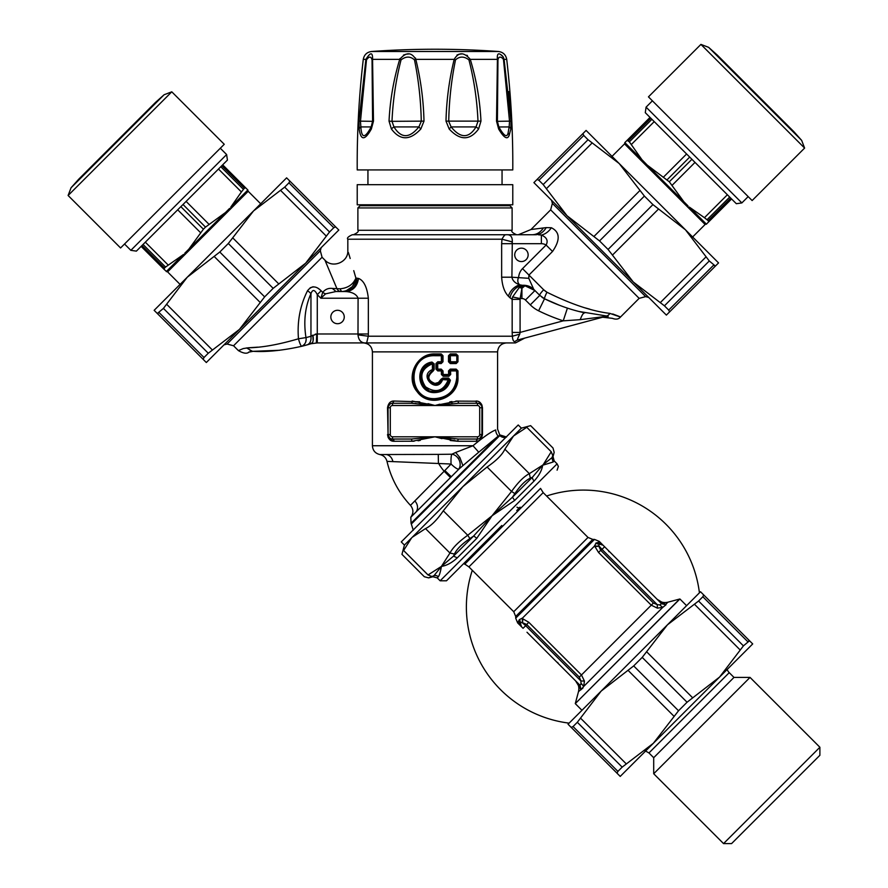 <?xml version="1.0" encoding="UTF-8"?>
<svg xmlns="http://www.w3.org/2000/svg" width="888" height="888" viewBox="0 0 888 888"><rect width="100%" height="100%" fill="white"/><g stroke="black" fill="none" stroke-linecap="round" stroke-linejoin="round"><path stroke-width="1.33" d="M357.22 204.795L512.776 204.795L512.776 184.682L357.22 184.682L357.22 204.795M502.686 56.233L503.219 56.987A4.473 3.097 141.7 0 1 503.008 58.697L503.518 59.885A4.473 1.265 168.4 0 0 504.095 59.363L511 121.123L510.822 128.993A4.473 3.053 7.8 0 0 509.135 126.928L509.146 126.873M508.602 136.253L509.224 135.154A4.473 3.696 -156.3 0 0 508.08 133.056C506.959 137.94 503.862 135.886 498.823 126.928L497.402 121.334L497.957 59.851M497.402 57.842L497.391 56.865M501.398 55.012L502.053 55.556M510.811 117.76L508.713 91.564M503.518 59.885L509.523 121.334L509.135 126.928A4.473 3.053 -172.2 0 1 510.822 128.993L509.224 135.154C507.503 140.049 503.973 137.995 498.634 128.993A4.473 2.464 -29.6 0 0 498.834 126.951L498.834 126.951A4.473 2.464 -29.6 0 0 498.823 126.928L498.923 126.928M371.528 51.493L498.468 51.493A894.038 894.038 0 0 0 371.528 51.493C366.899 52.148 364.158 54.767 363.281 59.363C358.974 96.093 356.954 132.945 357.22 169.93L512.776 169.93C513.042 132.945 511.022 96.093 506.715 59.363L504.095 59.363L503.219 56.999C498.79 52.103 496.858 52.903 497.424 59.363A4.473 1.51 3.9 0 1 497.957 59.885C498.579 56.654 500.266 56.255 503.008 58.697M498.845 126.973L509.135 126.928L508.08 133.067M511 121.123L497.447 121.334M415.795 59.274L415.806 59.363C420.757 79.509 423.498 100.1 423.998 121.123L391.997 121.334C392.896 100.433 395.915 79.942 401.054 59.885C405.872 56.188 410.356 56.188 414.485 59.885C418.592 79.931 420.857 100.411 421.278 121.334L418.87 126.928C409.435 138.561 401.143 138.561 393.972 126.928L391.997 121.334L389.033 121.123C390.065 100.111 393.628 79.532 399.711 59.363L401.054 59.885M476.024 126.928C468.853 138.561 460.55 138.561 451.126 126.928L448.718 121.334C449.139 100.433 451.404 79.942 455.511 59.885C459.64 56.188 464.113 56.188 468.942 59.885C474.081 79.931 477.1 100.411 477.999 121.334L476.024 126.928L451.126 126.928L449.173 128.993L445.998 121.123L480.963 121.123L478.588 128.993A4.473 1.843 -142.7 0 0 476.024 126.928M456.954 55.056L459.063 54.224M459.329 54.168L461.516 53.968M466.788 55.211L467.465 55.6M470.274 59.285L470.285 59.363C463.936 51.97 458.563 51.97 454.19 59.363A4.473 0.866 16.8 0 1 455.511 59.885M399.767 59.141L399.966 58.553M403.441 55.1L405.971 54.246M406.371 54.168L408.68 53.968M415.473 58.031L415.662 58.641M372.039 59.885A4.473 1.51 176.1 0 1 372.572 59.363C372.738 51.97 370.518 51.97 365.9 59.363A4.473 1.265 11.6 0 0 366.478 59.885C369.164 56.188 371.018 56.188 372.039 59.885L372.594 121.301L371.173 126.928C364.99 138.561 361.56 138.561 360.861 126.928L360.473 121.334L366.478 59.885M414.485 59.885A4.473 0.866 163.2 0 1 415.806 59.363C411.433 51.97 406.06 51.97 399.711 59.363L372.572 59.363L373.482 121.123L372.594 121.334L358.996 121.123L365.9 59.363L363.281 59.363M480.963 121.123C479.931 100.1 476.368 79.509 470.285 59.363L468.942 59.885M371.151 126.973L371.162 126.951A4.473 2.464 -150.4 0 1 371.173 126.928L360.861 126.928A4.473 3.053 -7.8 0 0 359.174 128.993L358.996 121.123M391.408 128.993A4.473 1.843 -37.3 0 1 393.972 126.928L418.87 126.928L420.823 128.993C409.99 140.681 400.177 140.681 391.408 128.993L389.033 121.123M423.998 121.123L420.823 128.993M445.998 121.123C446.498 100.111 449.228 79.532 454.19 59.363L415.806 59.363M478.588 128.993C469.808 140.681 460.006 140.681 449.173 128.993M498.634 128.993L496.514 121.123L497.413 121.312L497.324 95.072M496.514 121.123L497.424 59.363L470.285 59.363M358.985 121.212L358.896 124.398M373.482 121.123L371.362 128.993A4.473 2.464 -150.4 0 1 371.162 126.951L372.583 121.312L372.671 95.16M371.362 128.993C364.813 140.681 360.75 140.681 359.174 128.993M543.778 227.916L530.98 229.515L546.22 227.606L551.37 227.75C560.028 232.068 560.417 239.971 552.536 251.471C560.428 239.949 560.039 232.046 551.37 227.75A17.882 13.464 107.8 0 1 541.38 235.054C546.797 237.396 548.373 240.726 546.109 245.044L552.536 251.471L528.948 275.058L528.793 278.31L533.732 289.333L539.782 295.371A6.704 1.177 -45 0 1 543.689 289.799L546.964 292.23C571.084 304.218 592.063 311.266 609.901 313.386C622.988 317.971 623.92 318.17 612.709 313.964M585.381 307.936L589.699 309.146M545.221 291.131L546.953 292.23A6.704 0.699 116.2 0 0 544.533 298.779L539.782 295.371L533.732 289.333L539.782 295.371L534.942 290.543L525.463 300.022L530.303 304.861A31.291 31.291 0 0 0 538.605 310.811A189.965 189.965 0 0 0 563.225 320.846L520.079 332.412L519.758 334.154L520.079 332.412L512.165 332.412L512.376 336.219L519.758 334.154C517.593 338.472 516.983 340.404 517.959 339.915L604.162 316.816A13.409 12.643 -105 0 0 604.162 316.816L604.084 316.838M450.394 380.208C448.218 387.978 443.068 392.108 434.942 392.596L434.954 391.708L445.11 387.656L449.306 380.031L450.394 380.208L448.607 378.066L448.429 378.965L442.646 378.965L448.429 378.965L449.306 380.031L448.429 378.965L448.24 379.864C443.356 391.264 435.775 393.551 425.474 386.746C418.925 376.357 421.234 368.709 432.412 363.814L432.412 369.586L433.266 369.586L432.667 370.429L432.412 369.586C417.959 375.391 436.785 394.505 442.535 379.864L442.646 378.965A0.899 0.899 -90 0 0 441.802 379.565L449.306 380.031C447.286 387.357 442.502 391.242 434.954 391.708C418.07 392.574 415.473 365.279 432.201 362.937L432.412 363.814L434.154 363.814L431.979 362.06L432.201 362.937A0.899 0.899 90 0 1 432.356 362.915L432.378 362.915M432.201 362.937L433.266 363.814L432.345 362.915L430.436 363.403L425.352 366.367L421.656 371.584M420.635 375.458L421.045 380.996M422.888 385.115L428.438 390.11M431.735 391.319L436.896 391.586M435.109 384.326L438.617 383.383L442.646 378.965L442.746 378.066L441.036 379.265L441.802 379.565C440.526 382.628 438.228 384.215 434.92 384.326L435.053 384.326M512.11 207.925L357.886 207.925L360.117 205.694L509.879 205.694L512.11 207.925L512.11 230.281C510.977 231.368 512.465 232.856 516.583 234.743M434.942 383.438L434.92 384.326C426.64 380.93 425.885 376.29 432.667 370.429L432.944 371.273C426.917 376.401 427.583 380.453 434.942 383.438L438.461 382.462L441.036 379.265M579.254 311.544L584.781 312.854C571.595 310.056 558.175 305.361 544.533 298.779A6.704 0.699 -63.8 0 1 546.964 292.23M433.266 363.814L433.266 369.586L434.154 369.586L432.944 371.273M434.942 392.596C416.772 393.528 413.986 364.546 431.979 362.06M538.605 310.811L544.533 298.779A176.557 176.557 0 0 0 558.996 305.106A176.557 176.557 0 0 1 544.533 298.779A17.882 17.882 0 0 1 541.869 297.169A17.882 17.882 0 0 0 544.533 298.779L559.695 305.372M578.976 311.477L606.582 315.995A6.704 5.139 -84.4 0 0 609.901 313.386M612.365 318.326L602.619 317.238M608.213 316.472L608.169 316.45A13.409 12.643 -105 0 0 604.439 316.75M606.582 315.995L608.169 316.45A13.409 12.632 75 0 0 604.162 316.816L604.517 316.55A13.42 12.132 -75.4 0 1 606.582 315.995M538.55 234.821L540.803 234.987M541.38 235.054L541.38 243.689A8.936 8.936 0 0 1 546.109 245.044L522.521 268.631A27.062 18.393 44.8 0 0 518.625 277.211C517.26 280.364 517.604 282.895 519.68 284.804L525.108 285.792M355.211 284.981A13.409 12.01 -90 0 0 356.909 278.111C356.199 286.258 352.192 290.72 344.899 291.519L335.975 291.519L340.803 291.519L335.975 291.519L332.356 288.434L336.941 288.667A6.704 4.718 -90 0 0 340.803 291.519L342.38 291.519A6.704 2.775 -90 0 1 340.148 288.811L336.941 288.667L324.93 260.14C332.611 268.698 348.451 262.138 347.83 250.649L347.83 239.216C346.697 238.128 348.185 236.641 352.303 234.743L535.475 234.743C539.893 234.599 543.478 232.223 546.22 227.606M567.41 308.103L563.225 320.846L580.241 319.658L604.517 316.55M524.952 285.781L519.225 287.534A8.936 5.517 -131.8 0 1 521.922 288.311L524.952 285.781L534.942 290.543M519.225 287.534L512.576 296.981L520.157 298.535L521.922 288.311L521.922 298.535A4.695 4.296 31.9 0 1 525.463 300.022M522.521 268.631L528.948 275.058L528.793 278.31L511.91 277.211L512.287 241.902L511.91 243.689L501.653 243.689L501.975 239.216C503.718 235.975 505.039 234.476 505.96 234.743C510.445 234.321 512.554 236.708 512.287 241.902L501.975 239.216L347.83 239.216M526.173 259.607A6.704 6.704 0 0 0 523.176 248.385A6.704 6.704 0 0 0 514.962 256.599A6.704 6.704 0 0 0 526.173 259.607M413.297 530.258L411.066 523.276L410.811 517.238L459.24 468.786L451.304 476.723L444.833 470.529L447.985 467.277M411.566 523.776L499.8 435.542L498.246 436.097A8.936 8.625 -112.5 0 1 495.704 429.97C498.201 428.782 498.201 428.782 495.704 429.97C491.286 431.557 483.716 436.818 472.993 445.743L455.644 452.469L459.862 457.509L458.241 458.441A8.936 6.938 60.8 0 1 458.641 469.164A8.936 2.098 -135 0 0 459.029 468.997A8.936 2.098 45 0 1 458.641 469.164A8.936 2.098 45 0 1 451.082 464.024L444.833 470.529A44.267 1.243 134.2 0 1 444.155 471.228L410.467 505.361C398.734 492.785 390.92 478.11 387.002 461.372L451.082 464.024A8.936 1.687 87.8 0 1 451.015 462.67A8.936 1.687 87.8 0 1 451.848 454.212L451.581 454.212M434.942 398.634L434.931 399.522C448.551 398.301 456.044 390.853 457.409 377.178L457.409 370.918L448.496 370.918L450.26 369.131L450.482 370.03L456.521 370.03L457.409 370.918A0.899 0.899 -90 0 0 456.521 370.03L456.809 377.178C455.489 390.298 448.196 397.458 434.942 398.634C407.048 399.911 407.048 354.445 434.942 355.722L442.213 355.722L442.213 361.76L441.314 362.648A0.899 0.899 -90 0 0 442.213 361.76L442.213 355.722A0.899 0.899 0 0 0 441.314 354.823L442.213 355.722A0.899 0.899 -90 0 0 441.314 354.823L441.403 361.76L437.773 361.76L435.964 363.547L435.964 369.131L437.773 370.918L437.706 363.547L436.841 363.547A0.899 0.899 -90 0 0 436.841 363.547L436.841 369.131L437.74 370.03L441.314 370.03L441.403 374.492L443.212 376.279L442.99 370.918L441.225 369.131L436.841 369.131A0.899 0.899 -90 0 0 437.74 370.03L441.314 370.03L442.213 370.918A0.899 0.899 -90 0 0 441.314 370.03L441.225 369.131M441.403 374.492L443.101 375.391L448.695 375.391L449.583 374.492L442.213 374.492A0.899 0.899 -90 0 0 443.101 375.391L448.695 375.391L448.496 370.918M448.884 376.279L449.583 374.492L450.693 374.492L448.884 376.279L443.212 376.279M437.773 361.76L436.841 363.547A0.899 0.899 -90 0 1 437.74 362.648L437.706 363.547L441.225 363.547L442.99 361.76L441.403 361.76L441.314 362.648L437.74 362.648A0.899 0.899 0 0 0 436.852 363.514L435.964 363.547M307.27 291.175L307.526 290.753C311.433 285.67 315.973 285.681 321.145 290.776L317.282 294.638C314.696 289.532 312.587 289.199 310.955 293.651A8.936 3.974 -150.3 0 0 307.526 290.753C300.1 305.461 297.08 321.467 298.468 338.783C278.688 344.6 261.86 347.619 247.985 347.807L257.764 347.153M584.781 312.854C583.416 312.776 581.895 315.04 580.241 319.658C581.895 315.04 583.416 312.776 584.781 312.854M603.318 316.694L601.875 316.905M345.832 290.998L352.281 286.68L355.278 281.219L355.899 278.111L358.497 278.421C363.769 280.464 367.044 287.068 368.342 298.224L368.342 333.988A19.791 12.732 90 0 1 368.265 336.219L366.666 342.923M340.148 288.811C347.963 288.023 353.202 284.449 355.899 278.111C354.601 286.08 350.094 290.554 342.38 291.519L335.975 291.519L325.619 293.839L320.868 298.224L317.282 294.638L317.282 333.988L316.317 342.923L316.794 333.988L310.955 336.286C311.366 340.837 310.056 343.712 307.048 344.888A320.268 232.268 -90 0 1 301.798 346.276A8.936 1.443 76.1 0 1 301.787 346.276A8.936 1.443 -103.9 0 1 298.468 338.783L305.971 337.595C306.671 341.469 305.272 344.355 301.798 346.276A320.268 232.268 -90 0 0 304.418 345.61M533.732 289.333A17.882 15.407 135 0 0 522.921 285.292L523.698 285.481M522.921 285.292A13.409 10.8 -53.6 0 0 510.012 297.802L512.165 299.356L520.079 299.356L520.079 332.412M512.165 332.412L512.165 299.356A13.264 12.443 119.4 0 1 512.576 296.981M510.012 297.802L508.38 296.192C510.3 290.52 514.063 286.735 519.68 284.804C515.184 283.205 512.598 280.675 511.91 277.211L501.653 277.211L501.653 243.689M332.356 288.434C328.505 287.956 325.286 289.266 322.721 292.363A6.704 4.007 -149.8 0 0 325.619 293.839M321.145 290.776L322.721 292.363L320.868 298.224L368.342 298.224M305.783 341.558L305.994 340.315M313.109 340.814L312.876 335.153C313.775 339.838 313.175 342.679 311.089 343.712L301.798 346.276C282.895 350.483 266.666 352.159 253.102 351.315C247.397 352.425 247.175 352.425 252.436 351.315L250.727 351.548M249.75 351.837L248.818 352.225C246.797 353.935 243.323 353.391 238.395 350.605L243.223 348.584L247.985 347.807A8.947 6.738 -87.9 0 0 253.102 351.315L279.642 350.272M320.268 289.954L317.627 287.99M313.131 286.746L310.145 287.823M389.999 404.062L387.523 407.747C388.356 403.174 390.52 400.943 393.995 401.043L392.529 403.274L393.995 401.043C390.52 400.943 388.356 403.174 387.523 407.747L388.056 434.565A4.473 4.473 0 0 0 392.529 439.038L411.344 439.038L434.998 436.796L458.652 439.038L477.466 439.038A4.473 4.473 0 0 0 481.94 434.565L481.94 407.747A4.473 4.473 0 0 0 477.466 403.274L458.652 403.274L434.998 405.505L411.344 403.274L392.529 403.274A4.473 4.473 0 0 0 388.056 407.747L388.056 434.565L389.588 437.928M458.241 458.441A8.936 6.938 60.8 0 0 451.848 454.212L438.272 454.39L438.406 463.025A47.186 47.186 0 0 0 444.155 471.228A44.134 1.221 134.2 0 0 444.833 470.529M459.862 457.509L462.903 465.623L459.029 468.997M499.8 435.542A6.704 6.66 -135 0 0 505.794 437.396A6.704 6.66 45 0 1 499.8 435.542M450.482 354.823A0.899 0.899 0 0 0 449.583 355.722A0.899 0.899 -90 0 1 450.482 354.823L456.521 354.823L456.21 353.935L457.975 355.722L456.809 355.722L456.809 361.76L457.409 361.76L457.409 355.722A0.899 0.899 -90 0 0 456.521 354.823L457.409 355.722L457.409 361.76L457.975 361.76L456.21 363.547L456.521 362.648A0.899 0.899 -90 0 0 457.409 361.76L456.521 362.648L450.482 362.648L450.26 363.547L448.496 361.76L448.496 355.722L450.26 353.935L450.482 362.648A0.899 0.899 -90 0 1 449.583 361.76L448.496 361.76M434.942 355.722L434.931 354.823C406.271 353.502 406.271 400.854 434.931 399.522L441.736 398.501L446.609 396.314L450.471 393.362L453.746 389.444L456.143 384.604L457.109 380.863L457.409 377.178L456.809 377.178M434.931 399.522C406.271 400.832 406.271 353.524 434.931 354.823L435.053 353.935C416.372 353.024 404.972 377.811 417.238 391.786C429.337 408.88 459.274 398.235 457.975 377.178L457.409 377.178L457.409 370.918L457.975 370.918L456.21 369.131L450.26 369.131M442.213 355.722L442.99 355.722L441.225 353.935L441.314 354.823L435.053 354.823L435.053 355.722M519.436 339.527L521.112 339.072M344.899 291.519L346.731 291.619C352.802 292.307 356.588 294.505 358.086 298.213L357.997 334.876L368.265 336.219L512.376 336.219C512.665 340.071 513.564 341.825 515.062 341.503C522.222 340.47 522.222 340.47 515.062 341.503A8.936 7.826 75 0 1 517.959 339.915M345.321 291.508A13.409 12.01 -90 0 0 351.015 289.654M350.183 258.497L348.385 252.514M353.746 270.64L355.899 278.111M508.38 296.192C504.495 292.196 502.242 285.881 501.653 277.211M342.291 321.745A6.704 6.704 0 0 0 339.283 310.523A6.704 6.704 0 0 0 331.069 318.736A6.704 6.704 0 0 0 342.291 321.745M307.77 344.688L312.265 342.835M312.62 342.269L312.898 341.591M312.876 335.153L310.955 336.286A319.003 225.574 -90 0 1 305.971 337.595C303.452 321.423 305.106 306.771 310.955 293.651L310.955 336.286M416.605 499.189L418.914 496.847M440.248 475.224L444.155 471.228L450.482 477.544M439.982 389.865L443.945 389.865L439.982 389.865M411.344 439.038L412.154 441.269L434.998 436.796L457.842 441.269L476.001 441.269L477.466 439.038L476.001 441.269C479.476 441.369 481.64 439.138 482.473 434.565L482.473 407.747L481.518 405.849M481.507 405.827L480.408 404.384M479.986 438.25L481.94 434.565L479.698 434.565L479.698 407.747A2.231 2.231 0 0 0 477.466 405.505L434.998 405.505L412.154 401.043A2.231 0.81 -90 0 1 411.344 403.274M411.066 523.276L498.246 436.097L478.754 452.203L472.993 445.743L372.416 445.743C372.76 450.471 375.224 453.402 379.82 454.545L438.272 454.39M455.644 452.469L451.848 454.212M478.754 452.203L462.903 465.623M441.225 363.547L441.314 362.648L437.74 362.648M315.251 334.166L316.428 333.999M368.342 333.988L358.086 333.988L357.997 334.876C358.652 340.692 361.538 343.379 366.655 342.923L515.462 342.923L524.73 338.106M311.089 343.712L317.282 342.923L311.089 343.712M425.652 404.329L424.42 404.184M420.091 403.74L419.247 403.663M415.939 403.418L415.207 403.385M452.403 403.529L451.615 403.596M440.714 404.773L434.998 405.505L428.038 403.663M444.344 437.984L445.576 438.128M449.905 438.572L450.749 438.65M454.057 438.883L454.789 438.927M387.523 434.565C388.356 439.138 390.52 441.369 393.995 441.269A2.231 1.465 90 0 0 392.529 439.038L392.529 436.796L434.998 436.796L441.958 438.65M392.529 403.274L392.529 405.505L434.998 405.505L457.842 401.043L458.652 403.274M482.473 407.747C481.64 403.174 479.476 400.943 476.001 401.043A2.231 1.465 -90 0 0 477.466 403.274L477.466 405.505M450.272 440.504L457.842 441.269A2.231 0.81 90 0 1 458.652 439.038M456.521 370.03L456.21 369.131M366.655 342.923L317.282 342.923L317.282 333.988L358.086 333.988M389.244 439.116L393.995 441.269L414.108 441.203M418.037 440.781L420.246 440.404M393.995 441.269A2.231 1.465 -90 0 0 392.529 439.038M387.945 436.963L388.789 438.561M419.724 401.809L393.995 401.043M477.6 401.243L455.888 401.099M451.959 401.531L449.75 401.909M439.771 404.218L435.076 405.483M476.001 401.043A2.231 1.465 90 0 0 477.466 403.274M482.051 405.35L481.329 403.94M481.307 403.907L478.799 401.698M530.325 478.155L532.434 477.211L542.701 465.123A76.368 3.385 172.7 0 0 543.722 464.924L543.545 464.679A112.543 33.655 -176.1 0 1 542.701 465.123A135.553 67.777 45 0 0 543.345 464.457L551.914 457.742L552.802 455.677C554.611 451.271 554.611 451.271 552.802 455.677L551.237 451.759C553.59 446.819 553.59 446.819 551.237 451.759L526.784 427.306C531.89 425.119 531.89 425.119 526.784 427.306L513.553 435.975L404.429 545.088L401.265 541.924L518.226 424.975L521.378 428.138L513.553 435.975L504.884 449.206L529.337 473.659L530.325 478.155C525.43 480.452 520.279 485.603 514.862 493.606L511.544 491.453C518.004 482.406 523.931 476.468 529.337 473.659L542.701 465.123C541.913 470.329 539.06 475.624 534.132 480.996L514.674 500.444L492.063 515.762L512.443 497.202L514.862 493.606M403.607 550.493L428.049 574.947C423.11 577.3 423.11 577.3 428.049 574.947L431.968 576.512L434.032 575.613L441.414 566.411L453.513 556.132L457.287 557.842C451.914 562.77 446.62 565.623 441.414 566.411L449.95 553.046C452.769 547.641 458.696 541.713 467.743 535.253L469.907 538.572C461.904 543.978 456.743 549.128 454.445 554.023L449.95 553.046L425.507 528.593L412.265 537.251A143.29 71.639 -135 0 0 411.577 537.95L403.607 550.493C401.42 555.599 401.42 555.599 403.607 550.493L428.016 574.969M425.507 528.593C431.069 525.94 436.996 520.013 443.301 510.8L467.743 535.253L492.063 515.762L476.745 538.383L457.287 557.842M469.907 538.572L473.493 536.152L492.063 515.762L511.544 491.453L487.09 466.999C496.303 460.706 502.231 454.778 504.884 449.206M487.09 466.999L462.903 486.613L443.301 510.8M431.968 576.512C427.561 578.321 427.561 578.321 431.968 576.512M404.429 545.088L401.953 554.345L424.32 576.723L428.638 577.877L430.702 577.022M552.802 455.677L553.313 454.412M543.722 464.924L553.091 462.026L551.914 457.742L553.024 456.621L554.168 452.347L553.013 448.029L530.636 425.652L521.378 428.138M476.745 538.383A4.473 1.454 -135 0 0 473.493 536.152L453.513 556.132L454.445 554.023M534.132 480.996A4.473 2.942 -135 0 1 532.434 477.211L512.443 497.202L514.674 500.444M440.337 571.561L440.748 569.741M428.638 577.877L432.911 576.734L434.032 575.613A4.473 4.385 -135 0 1 438.317 576.8L437.229 577.888L440.148 580.808L446.464 580.808L501.787 525.496M428.049 574.947L441.414 566.411C440.526 571.717 439.493 575.18 438.317 576.8M516.749 510.533L520.113 507.159A2.231 2.231 0 0 1 516.96 507.159M699.422 592.84A116.95 116.95 0 0 0 546.586 496.015M472.305 570.296A116.95 116.95 0 0 0 569.13 723.132M464.679 564.246L540.537 488.389L543.19 492.618L468.908 566.899L463.858 563.425M581.962 710.3L575.28 703.618L679.908 598.989L686.591 605.672M653.413 603.03L651.259 605.183L657.375 608.136L657.253 604.628L653.413 603.03L600.688 550.305L601.997 549.383L657.253 604.628L659.729 604.917L661.571 603.729L604.617 546.764L601.997 549.383L598.801 545.754L599.145 543.967L603.063 545.21A4.473 4.473 0 0 0 599.145 543.967A4.473 3.996 80.3 0 1 595.981 543.023L597.99 542.579L603.063 545.21L599.145 543.967L602.83 544.999M580.996 684.359L580.919 680.963L584.426 681.085L581.474 674.969L651.259 605.183L598.534 552.458L600.688 550.305L598.778 546.076L599.145 543.967L599.844 543.9M661.571 603.729L659.729 604.917L662.714 607.414L665.989 604.784L661.571 603.729L665.989 604.784M604.617 546.764L599.211 541.358L594.472 539.404L515.695 618.17L517.66 622.91L519.314 619.691L521.933 618.303L528.749 622.244L525.674 625.707L522.044 622.51L526.595 624.397L579.32 677.122L580.919 680.963L525.674 625.707L523.065 628.316L521.511 626.762A4.473 4.473 0 0 1 520.257 622.854L522.044 622.51A4.473 3.341 102.4 0 0 521.933 618.303M599.156 543.967L600.499 543.944M601.365 544.155L602.408 544.677M600.943 544.033L600.477 543.944A4.473 4.14 97.5 0 1 597.99 542.579L599.211 541.358M661.249 603.407L657.142 599.3L661.249 603.407L665.645 604.484L657.142 599.3C660.228 602.186 663.824 603.152 667.931 602.186L679.653 599.045L575.28 703.618M542.557 647.818L580.019 685.281L581.074 689.699L583.705 686.424L581.218 683.438L580.019 685.281L526.995 632.256M521.511 626.762L520.257 622.854L521.511 626.762L520.257 622.854L520.235 624.186A4.473 4.14 -7.5 0 0 518.87 621.7L521.511 626.762L517.66 622.91M520.446 625.074L520.967 626.107M579.698 684.959L580.774 689.354L575.591 680.852L579.698 684.959L575.591 680.852C578.476 683.927 579.442 687.534 578.488 691.641L575.346 703.363M582.517 688.577L583.094 687.623M578.488 691.641L580.963 689.565M657.375 608.136L662.714 607.414L583.705 686.424L584.426 681.085M522.366 622.488A4.473 3.186 103.2 0 0 522.266 618.303L594.594 545.976L595.981 543.023M664.635 604.229L665.645 604.484L667.931 602.186M598.534 552.458L594.594 545.976A4.473 3.186 -13.2 0 0 598.778 546.076M600.832 544L600.477 543.944A4.473 4.14 -82.5 0 1 597.99 542.579M521.289 626.54L520.257 622.854A4.473 3.996 9.7 0 0 519.314 619.691M598.801 545.754A4.473 3.341 -12.4 0 1 594.594 545.643M819.89 747.252L723.554 843.6L731.579 843.6L819.89 755.288L819.89 747.252L750.038 677.411L653.701 773.748L653.701 757.697L733.988 677.411L729.237 672.66A8.936 8.936 0 0 1 727.183 669.452M580.086 712.176L688.466 603.785M568.043 724.22L601.154 691.097L577.322 722.277L573.06 726.551L571.206 727.394L568.043 724.22M667.399 624.863L700.51 591.741L703.685 594.916L702.841 596.758L698.579 601.021L667.399 624.863L642.213 657.386L633.688 665.922L601.154 691.097M630.258 766.366L653.346 743.289L678.532 710.766L687.057 702.23L719.58 677.056L743.423 645.876L749.528 640.759L747.685 641.602L702.841 596.758L703.685 594.916L752.702 643.933L620.224 776.412L617.06 773.237L617.904 771.395L622.166 767.132L653.346 743.289M571.206 727.394L573.06 726.551L617.904 771.395L617.06 773.237L571.206 727.394M708.624 47.342L717.226 55.023L793.972 131.779L801.653 140.382L708.624 47.342L700.921 44.4L648.451 96.87L752.125 200.555L804.606 148.074L700.921 44.4M652.403 100.821L646.076 107.148L741.857 202.919L748.173 196.603M646.076 107.148L645.287 112.676L691.919 159.307L669.297 181.785L683.893 201.776L647.23 165.101L669.297 181.785M741.857 202.919L736.33 203.707L691.919 159.307M667.21 179.698L689.699 157.076M705.039 224.42L705.094 224.509A1.121 1.121 0 0 1 706.293 224.253L706.337 224.22A1.121 1.11 -31.2 0 0 705.039 224.42M612.021 156.377L624.497 143.9A1.121 1.121 0 0 0 624.741 142.702A1.121 1.11 121.2 0 1 624.575 143.956L704.939 224.298A1.121 1.11 135 0 1 706.215 224.076A1.121 1.11 -45 0 0 706.404 224.153L689.365 207.115A1.121 0.644 135 0 1 689.232 207.104A1.121 0.644 135 0 0 688.178 207.537M642.657 162.038A1.121 0.611 136 0 0 643.123 160.994L641.902 159.773A1.121 0.644 -45 0 1 641.891 159.629L647.23 165.101L646.73 166.112M682.894 202.275L683.893 201.776L688 205.883A1.121 0.611 134 0 0 686.957 206.338M727.383 194.761L704.45 217.693L689.365 207.115L706.404 224.153L708.646 221.9L708.18 220.668L708.646 221.9L731.579 198.968M650.882 118.259L628.327 140.815L627.095 140.348L629.37 141.858L641.891 159.629L624.852 142.602L650.027 117.416M704.45 217.693L708.18 220.668L730.735 198.124M654.334 303.052L533.899 182.628L537.074 179.454L538.916 180.297L543.179 184.56L567.021 215.74L599.544 240.926L608.069 249.45L633.255 281.984L664.435 305.816L668.708 310.079L669.552 311.932L666.377 315.096L633.255 281.984M619.214 163.559L588.023 139.716L583.76 135.453L538.916 180.297L537.074 179.454L582.917 133.611L583.76 135.453L582.917 133.611L586.091 130.436L619.214 163.559L718.559 262.915L715.395 266.078L713.552 265.235L668.708 310.079L669.552 311.932L715.395 266.078L709.279 260.972L685.447 229.792L652.924 204.606L644.388 196.082L619.214 163.559L596.125 140.471M71.051 187.79L78.732 179.187L155.478 102.442L164.091 94.761L71.051 187.79L68.11 195.493L120.579 247.963L224.253 144.289L171.784 91.819L68.11 195.493M124.531 244.011L130.847 250.338L226.629 154.556L220.302 148.241M130.847 250.338L136.386 251.126L143.046 244.455L165.568 267.044L183.472 254.512A1.121 0.644 -135 0 1 183.339 254.534L166.3 271.562A1.121 1.11 45 0 0 166.5 271.495L164.058 269.319L164.524 268.087L164.058 269.319L141.125 246.387M180.075 284.393L167.61 271.917A1.121 1.121 0 0 0 166.411 271.673L166.367 271.628A1.121 1.11 31.2 0 1 167.666 271.839L189.821 249.683L188.811 249.184L203.408 229.204L180.852 206.649L143.046 244.455M180.786 206.715L183.017 204.495L205.494 227.117L225.485 212.521L184.704 253.291A1.121 0.611 46 0 1 185.747 253.757M226.629 154.556L227.417 160.095L183.017 204.495M248.129 191.375L248.218 191.32A1.121 1.121 0 0 1 247.963 190.121L247.919 190.076A1.121 1.11 -121.2 0 0 248.129 191.375M189.821 249.683L248.007 191.475A1.121 1.11 45 0 1 247.785 190.199A1.121 1.11 -135 0 0 247.852 190.01L230.825 207.048A1.121 0.644 45 0 1 230.802 207.182A1.121 0.644 45 0 0 231.246 208.236M225.985 213.52L225.485 212.521L229.592 208.414A1.121 0.611 44 0 0 230.048 209.457M218.47 169.031L241.403 191.963L230.825 207.048L247.852 190.01L245.61 187.768L244.378 188.234L245.61 187.768L222.677 164.835M241.403 191.963L244.378 188.234L221.834 165.679M141.969 245.532L164.524 268.087L165.568 267.044M203.408 229.204L205.494 227.117M276.579 187.89L253.502 210.967L286.613 177.855L335.631 226.862L333.788 227.717L335.631 226.862L338.805 230.036L218.37 350.471M239.449 329.393L206.327 362.515L203.163 359.34L204.007 357.498L208.269 353.235L239.449 329.393L264.635 296.87L273.16 288.345L305.683 263.159L329.526 231.979L333.788 227.717L288.944 182.861L284.682 187.135L253.502 210.967L228.316 243.49L219.791 252.026L187.257 277.211L163.425 308.391L157.309 313.497L159.163 312.654L204.007 357.498L203.163 359.34L154.146 310.323L253.502 210.967M289.788 181.019L288.944 182.861L289.788 181.019M434.998 436.796L477.466 436.796A2.231 2.231 0 0 0 479.698 434.565L479.698 407.747L481.94 407.747M518.337 234.743L530.98 229.515L550.649 209.846L552.38 203.374L645.632 296.625L648.728 297.447M550.649 209.846L639.149 298.357L645.632 296.625M528.948 275.058L543.689 289.799M357.886 207.925L357.886 230.281L512.11 230.281M238.395 350.605L233.555 345.765L227.084 344.033L320.324 250.782L321.156 247.685M434.154 369.586L434.154 363.814M448.607 378.066L442.746 378.066M532.267 234.743C536.785 234.61 540.481 232.356 543.367 227.961M539.782 295.371L530.303 304.861M521.922 298.535L520.157 298.535A5.195 4.451 30 0 0 520.079 299.356M340.803 291.519L335.975 291.519M233.555 345.765L322.067 257.265L320.324 250.782M456.521 354.823L456.809 355.722L449.583 355.722L449.583 361.76A0.899 0.899 0 0 0 450.482 362.648M456.521 362.648L456.809 361.76L449.583 361.76L449.583 355.722L448.496 355.722M435.964 369.131L436.841 369.131L436.841 363.547M450.482 370.03A0.899 0.899 0 0 0 449.583 370.918A0.899 0.899 -90 0 1 450.482 370.03L450.693 374.492M442.99 370.918L442.213 370.918L442.213 374.492L442.213 370.918L437.773 370.918M541.38 243.689L511.91 243.689M252.436 351.315L246.542 347.93M445.132 388.966L443.545 388.966M388.056 434.565L390.298 434.565A2.231 2.231 0 0 0 392.529 436.796M392.529 405.505A2.231 2.231 0 0 0 390.298 407.747L388.056 407.747M390.298 407.747L390.298 434.565M477.466 439.038L477.466 436.796M415.884 512.165A8.936 7.826 44.9 0 0 414.84 500.965M442.213 374.492L442.213 374.492A0.899 0.899 0 0 0 443.101 375.391M449.583 370.918L449.583 374.492L449.583 370.918M346.731 291.619C353.446 290.354 357.365 285.958 358.497 278.421M386.546 454.545C389.876 455.4 391.985 457.709 392.862 461.46M442.213 361.76L442.213 361.76A0.899 0.899 0 0 1 441.314 362.648M456.21 363.547L450.26 363.547M457.975 361.76L457.975 355.722M456.21 353.935L450.26 353.935M457.975 377.178L457.975 370.918M441.225 353.935L435.053 353.935M442.99 361.76L442.99 355.722M372.416 445.743L372.416 351.87L497.58 351.87C498.113 346.442 501.087 343.456 506.526 342.923M543.345 464.457L551.237 451.759M553.024 456.621L554.19 460.939L553.091 462.026M554.19 460.939L557.098 463.858L440.148 580.808M528.749 622.244L581.474 674.969L579.32 677.122M515.695 618.17L515.695 616.461L592.751 539.404L594.472 539.404M515.695 616.461L513.73 611.721L588.011 537.44L543.19 492.618M644.755 750.582L648.95 752.946L729.237 672.66M678.532 710.766L633.688 665.922M642.213 657.386L687.057 702.23M628.16 670.44L674.014 716.283M694.405 604.195L740.248 650.049M743.423 645.876L698.579 601.021M577.322 722.277L622.166 767.132M626.34 763.958L580.497 718.103M692.573 697.713L646.73 651.87M624.697 144.056A1.121 1.11 135 0 0 624.919 142.79L641.902 159.773A1.121 0.644 135 0 1 641.458 160.817M644.644 164.058A1.121 0.555 135 0 0 645.132 163.092M648.062 167.421L648.584 166.456L682.55 200.411L681.584 200.943M684.948 204.351A1.121 0.555 135 0 1 685.913 203.874M651.925 119.303L629.37 141.858M631.301 144.555L654.234 121.623M686.602 153.99L663.669 176.923M672.083 185.326L695.015 162.393M707.137 219.625L729.692 197.081M652.924 204.606L608.069 249.45M599.544 240.926L644.388 196.082M612.587 254.967L658.441 209.124M546.353 188.733L592.196 142.89M588.023 139.716L543.179 184.56M664.435 305.816L709.279 260.972M706.115 256.798L660.261 302.642M639.871 190.565L594.028 236.408M174.692 264.779L167.765 271.717A1.121 1.11 45 0 0 166.5 271.495L183.472 254.512A1.121 0.644 45 0 1 184.526 254.956M187.757 251.77A1.121 0.555 45 0 0 186.802 251.282M191.12 248.351L190.165 247.83L224.12 213.864L224.653 214.829M228.061 211.466A1.121 0.555 45 0 1 227.572 210.512M168.265 265.112L145.332 242.18M177.7 209.812L200.633 232.745M209.035 224.331L186.103 201.398M243.334 189.277L220.79 166.722M228.316 243.49L273.16 288.345M264.635 296.87L219.791 252.026M278.677 283.827L232.834 237.973M212.443 350.061L166.6 304.218M163.425 308.391L208.269 353.235M329.526 231.979L284.682 187.135M280.508 190.298L326.351 236.153M214.274 256.543L260.117 302.386M502.053 184.682L502.053 169.93M367.943 184.682L367.943 169.93M372.671 95.715L372.671 96.459M498.468 51.493C503.096 52.148 505.838 54.767 506.715 59.363M498.834 126.951L497.413 121.312M552.38 203.374L551.548 200.266M612.42 318.359C615.906 319.658 618.548 319.269 620.324 317.194L639.149 298.357M437.029 391.575L432.367 391.453M227.084 344.033L223.976 344.866M434.92 384.326C426.64 380.919 425.885 376.29 432.667 370.429L433.266 369.586M357.886 230.281C359.018 231.368 357.531 232.856 353.413 234.743M324.93 260.14L322.067 257.265M442.213 370.906A0.899 0.899 0 0 0 441.314 370.03M307.048 344.888L309.046 344.322M410.811 517.238C413.686 513.197 413.575 509.235 410.467 505.361M506.56 437.007L499.711 434.876L497.58 429.082L497.58 351.87M436.852 369.164A0.899 0.899 0 0 0 437.74 370.03M379.82 454.545C383.583 455.378 385.98 457.653 387.002 461.372M372.416 351.87C371.883 346.442 368.909 343.456 363.47 342.923M432.911 576.734L437.229 577.888M557.098 463.858L558.374 466.455L557.098 470.174M608.935 551.648L608.546 550.704M557.731 662.437L558.13 663.38M521.5 626.762L520.401 624.952M601.243 544.111L603.052 545.21M592.751 539.404L588.011 537.44M513.73 611.721L468.908 566.899M648.95 752.946L653.701 757.697M653.701 773.748L723.554 843.6M733.988 677.411L750.038 677.411M801.653 140.382L804.606 148.074M692.629 236.974L705.094 224.509M164.091 94.761L171.784 91.819M260.684 203.785L248.218 191.32"/></g></svg>
